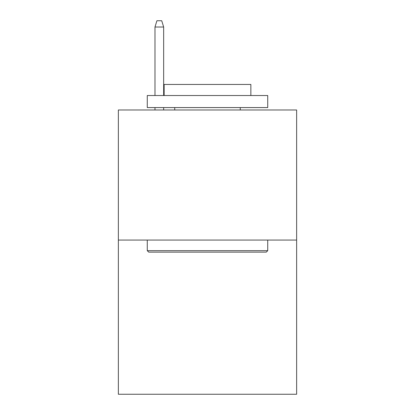 <?xml version="1.0" encoding="UTF-8"?>
<svg xmlns="http://www.w3.org/2000/svg" width="415" height="415" viewBox="0 0 415 415"><rect width="100%" height="100%" fill="white"/><g stroke="black" fill="none" stroke-linecap="round" stroke-linejoin="round"><path stroke-width="0.62" d="M296.637 240.072L296.637 109.98L118.363 109.98L118.363 394.25L296.637 394.25L296.637 240.072L118.363 240.072M266.28 252.118L148.72 252.118L147.273 250.67L267.727 250.67L266.28 252.118M147.273 95.528L267.727 95.528L267.727 107.573L147.273 107.573L147.273 95.528M250.862 95.528L250.862 84.447L164.138 84.447L164.138 95.528M147.273 240.072L147.273 250.67M267.727 240.072L267.727 250.67M174.736 107.573L174.736 109.98M240.264 107.573L240.264 109.98M163.655 95.528L163.655 27.011L154.982 27.011L154.982 95.528M154.982 107.573L154.982 109.98M163.655 107.573L163.655 109.98M154.982 27.011L156.912 20.75L161.726 20.75L163.655 27.011"/></g></svg>
